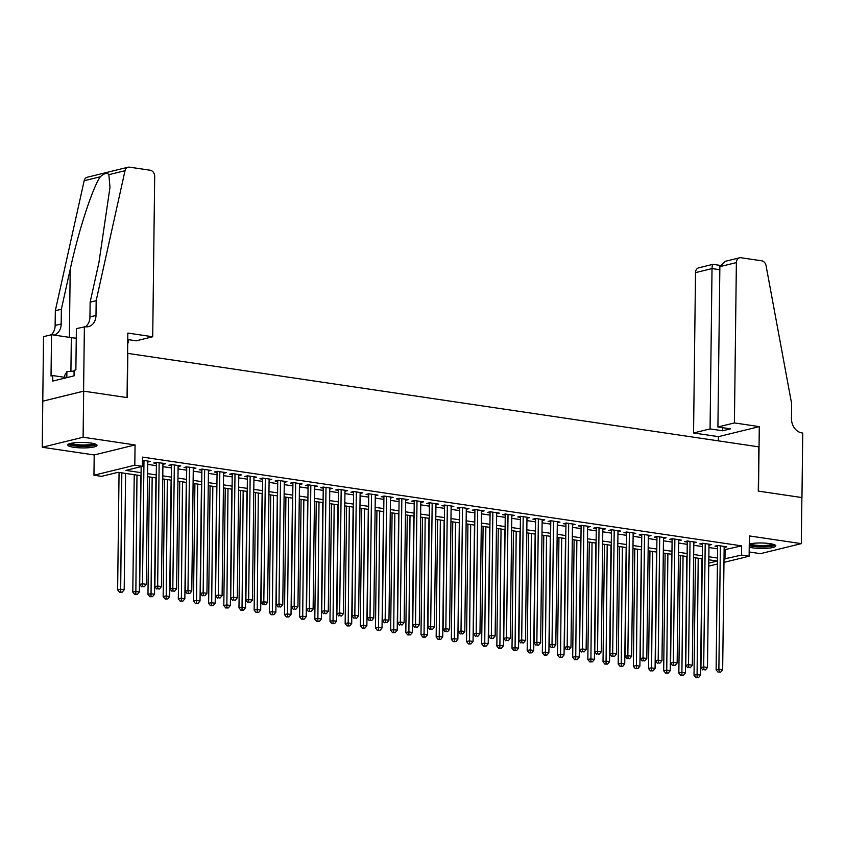 <?xml version="1.0" encoding="UTF-8"?>
<svg xmlns="http://www.w3.org/2000/svg" width="845" height="845" viewBox="0 0 845 845"><rect width="100%" height="100%" fill="white"/><g stroke="black" fill="none" stroke-linecap="round" stroke-linejoin="round"><path stroke-width="1.27" d="M73.779 447.28A14.64 2.736 -179.3 0 0 89.021 447.692A14.64 2.736 -179.3 0 0 97.027 445.347A14.64 2.736 -179.3 0 0 91.006 443.055A14.64 2.736 -179.3 0 0 75.775 442.643A14.64 2.736 -179.3 0 0 67.758 444.988A14.64 2.736 -179.3 0 0 73.779 447.28M749.23 547.169A14.64 2.736 -179.3 0 0 752.568 547.835A14.64 2.736 -179.3 0 0 767.799 548.247A14.64 2.736 -179.3 0 0 775.805 545.902A14.64 2.736 -179.3 0 0 769.784 543.61A14.64 2.736 -179.3 0 0 749.272 543.99M141.041 475.693L118.099 472.292L101.537 476.358L93.953 475.228L134.809 465.204L142.393 466.324L125.831 470.39L141.083 472.651M84.384 326.645L83.592 391.15L127.056 397.583L127.838 333.078L152.713 336.764L154.677 176.425A5.63 4.478 76.2 0 0 150.188 170.225L129.486 167.152A5.63 4.478 76.2 0 0 128.081 167.215A5.63 4.478 76.2 0 0 125.018 170.701L96.172 300.693L95.992 315.438A13.129 10.446 -103.8 0 1 88.503 326.624A13.129 10.446 -103.8 0 1 85.218 326.762L76.377 328.61L75.87 369.888L74.106 370.321L74.043 375.856L52.728 381.084L52.791 375.56L51.027 375.993L51.534 334.704L43.528 336.669L42.25 447.258L94.196 454.959L93.953 475.228M749.177 551.986L760.468 553.655L801.324 543.631L749.367 535.931L749.124 556.2L723.975 562.379M42.81 401.185L83.666 391.161L83.106 437.235L42.25 447.258M83.666 391.161L127.278 397.615L127.817 353.39L758.821 446.857L758.282 491.093L801.884 497.557L801.324 543.631M147.759 462.088L150.431 461.433L142.467 460.261M162.927 464.338L165.599 463.683L156.494 462.331L153.737 463.007L156.388 463.409M178.094 466.588L180.767 465.933L171.662 464.581L168.905 465.257L171.556 465.648M193.262 468.827L195.934 468.172L186.829 466.831L184.073 467.507L186.724 467.898M208.43 471.077L211.102 470.422L201.997 469.081L199.24 469.757L201.892 470.147M223.598 473.327L226.27 472.672L217.165 471.32L214.408 471.996L217.059 472.397M238.765 475.577L241.438 474.922L232.333 473.57L229.576 474.246L232.227 474.636M253.944 477.816L256.605 477.161L247.5 475.82L244.744 476.495L247.395 476.886M269.111 480.066L271.773 479.411L262.668 478.059L259.911 478.745L262.563 479.136M284.279 482.315L286.941 481.661L277.847 480.309L275.079 480.985L277.73 481.386M299.447 484.565L302.109 483.91L293.014 482.558L290.247 483.234L292.909 483.625M314.615 486.804L317.276 486.15L308.182 484.808L305.415 485.484L308.076 485.875M329.782 489.054L332.444 488.399L323.35 487.047L320.582 487.723L323.244 488.125M344.95 491.304L347.612 490.649L338.518 489.297L335.75 489.973L338.412 490.364M360.118 493.543L362.78 492.888L353.685 491.547L350.918 492.223L353.58 492.614M375.286 495.793L377.947 495.138L368.853 493.797L366.086 494.473L368.747 494.864M390.453 498.043L393.115 497.388L384.021 496.036L381.253 496.712L383.915 497.113M405.621 500.293L408.293 499.638L399.189 498.286L396.432 498.962L399.083 499.353M420.789 502.532L423.461 501.877L414.356 500.536L411.599 501.212L414.251 501.603M435.957 504.782L438.629 504.127L429.524 502.775L426.767 503.462L429.418 503.852M451.124 507.032L453.797 506.377L444.692 505.025L441.935 505.701L444.586 506.102M466.292 509.281L468.964 508.627L459.86 507.275L457.103 507.951L459.754 508.341M481.46 511.521L484.132 510.866L475.027 509.524L472.27 510.2L474.922 510.591M496.628 513.771L499.3 513.116L490.195 511.764L487.438 512.45L490.089 512.841M511.795 516.02L514.468 515.365L505.363 514.013L502.606 514.689L505.257 515.08M526.963 518.26L529.635 517.605L520.531 516.263L517.774 516.939L520.425 517.33M542.131 520.509L544.803 519.855L535.698 518.513L532.941 519.189L535.593 519.58M557.299 522.759L559.971 522.104L550.866 520.752L548.109 521.428L550.76 521.83M572.466 525.009L575.139 524.354L566.034 523.002L563.277 523.678L565.928 524.069M587.645 527.248L590.306 526.593L581.202 525.252L578.445 525.928L581.096 526.319M602.812 529.498L605.474 528.843L596.369 527.491L593.612 528.178L596.264 528.569M617.98 531.748L620.642 531.093L611.548 529.741L608.78 530.417L611.431 530.818M633.148 533.998L635.81 533.343L626.715 531.991L623.948 532.667L626.61 533.058M648.316 536.237L650.977 535.582L641.883 534.241L639.116 534.917L641.777 535.308M663.483 538.487L666.145 537.832L657.051 536.48L654.284 537.166L656.945 537.557M678.651 540.737L681.313 540.082L672.219 538.73L669.451 539.406L672.113 539.807M693.819 542.976L696.481 542.321L687.386 540.98L684.619 541.656L687.281 542.046M708.987 545.226L711.648 544.571L702.554 543.229L699.787 543.905L702.448 544.296M724.123 549.789L741.656 545.87L142.509 457.113L142.393 466.324M147.738 464.401L156.357 465.679M162.905 466.651L171.535 467.929M178.073 468.901L186.703 470.179M193.241 471.151L201.87 472.429M208.409 473.39L217.038 474.668M223.576 475.64L232.206 476.918M238.744 477.89L247.374 479.168M253.912 480.129L262.541 481.407M269.08 482.379L277.709 483.657M284.247 484.629L292.877 485.907M299.415 486.878L308.045 488.156M314.583 489.118L323.212 490.396M329.751 491.367L338.38 492.646M344.918 493.617L353.548 494.895M360.086 495.867L368.716 497.145M375.254 498.106L383.883 499.384M390.422 500.356L399.051 501.634M405.589 502.606L414.219 503.884M420.757 504.845L429.387 506.123M435.925 507.095L444.554 508.373M451.093 509.345L459.722 510.623M466.271 511.595L474.89 512.873M481.439 513.834L490.058 515.112M496.606 516.084L505.236 517.362M511.774 518.334L520.404 519.612M526.942 520.583L535.572 521.861M542.11 522.823L550.739 524.101M557.278 525.072L565.907 526.35M572.445 527.322L581.075 528.6M587.613 529.562L596.243 530.85M602.781 531.811L611.41 533.089M617.948 534.061L626.578 535.339M633.116 536.311L641.746 537.589M648.284 538.55L656.914 539.828M663.452 540.8L672.081 542.078M678.62 543.05L687.249 544.328M693.787 545.3L702.417 546.578M708.955 547.539L717.585 548.817M724.154 547.476L726.816 546.821L717.722 545.469L714.954 546.145L717.616 546.546M94.196 454.959L135.063 444.935L83.106 437.235M135.063 444.935L134.809 465.204M741.656 545.87L741.54 555.08L749.124 556.2M708.765 563.129L717.247 561.048L708.807 559.791M702.269 558.83L693.639 557.552M687.101 556.58L678.472 555.302M671.933 554.331L663.304 553.053M656.766 552.081L648.136 550.803M641.598 549.841L632.968 548.563M626.43 547.592L617.801 546.314M611.262 545.342L602.633 544.064M596.095 543.092L587.465 541.814M580.927 540.853L572.297 539.575M565.759 538.603L557.13 537.325M550.581 536.353L541.962 535.075M535.413 534.114L526.794 532.836M520.245 531.864L511.616 530.586M505.078 529.614L496.448 528.336M489.91 527.364L481.28 526.086M474.742 525.125L466.113 523.847M459.574 522.875L450.945 521.597M444.407 520.626L435.777 519.348M429.239 518.376L420.609 517.098M414.071 516.137L405.442 514.858M398.903 513.887L390.274 512.609M383.736 511.637L375.106 510.359M368.568 509.398L359.938 508.12M353.4 507.148L344.771 505.87M338.232 504.898L329.603 503.62M323.065 502.648L314.435 501.37M307.897 500.409L299.267 499.131M292.729 498.159L284.1 496.881M277.561 495.909L268.932 494.631M262.394 493.66L253.764 492.381M247.226 491.42L238.596 490.142M232.058 489.17L223.429 487.892M216.88 486.921L208.261 485.643M201.712 484.671L193.093 483.393M186.544 482.432L177.915 481.154M171.377 480.182L162.747 478.904M156.209 477.932L147.579 476.654M717.405 563.995L708.733 566.118M724.017 558.999L741.54 555.08M147.621 473.622L156.251 474.901M162.789 475.862L171.419 477.15M177.957 478.112L186.587 479.39M193.125 480.361L201.754 481.639M208.292 482.611L216.922 483.889M223.46 484.85L232.09 486.128M238.628 487.1L247.258 488.378M253.796 489.35L262.425 490.628M268.963 491.6L277.593 492.878M284.131 493.839L292.761 495.117M299.299 496.089L307.929 497.367M314.467 498.339L323.096 499.617M329.634 500.589L338.264 501.867M344.802 502.828L353.432 504.106M359.981 505.078L368.6 506.356M375.148 507.327L383.767 508.605M390.316 509.567L398.946 510.845M405.484 511.816L414.113 513.095M420.652 514.066L429.281 515.344M435.819 516.316L444.449 517.594M450.987 518.555L459.617 519.833M466.155 520.805L474.784 522.083M481.323 523.055L489.952 524.333M496.49 525.305L505.12 526.583M511.658 527.544L520.288 528.822M526.826 529.794L535.455 531.072M541.994 532.044L550.623 533.322M557.161 534.283L565.791 535.561M572.329 536.533L580.959 537.811M587.497 538.783L596.126 540.061M602.665 541.032L611.294 542.31M617.832 543.272L626.462 544.55M633 545.521L641.63 546.799M648.168 547.771L656.797 549.049M663.336 550.021L671.965 551.299M678.503 552.26L687.133 553.538M693.682 554.51L702.301 555.788M708.849 556.76L717.468 558.038M725.084 549.937L724.978 559.147M717.627 545.49L716.106 669.842L718.873 669.166L720.373 545.87M719.148 671.933L720.669 672.155L719.148 671.933L718.873 669.166L722.665 669.726L724.165 546.43M716.106 669.842L718.049 672.197M720.669 672.155L722.665 669.726M695.456 557.816L694.02 675.261L696.787 674.585L700.579 675.144L701.994 558.788M698.202 558.228L697.062 677.352L695.963 677.627L698.583 677.574L697.062 677.352M700.579 675.144L698.583 677.574M695.963 677.627L694.02 675.261M773.851 544.497A12.664 2.377 0.7 0 1 759.856 546.588A12.664 2.377 0.7 0 1 749.261 544.898M749.98 543.821A11.724 2.197 -179.3 0 0 759.972 545.49A11.724 2.197 -179.3 0 0 772.414 544.096M749.251 545.659A14.545 2.725 -179.3 0 0 759.655 546.937A14.545 2.725 -179.3 0 0 775.235 545.12M95.073 443.952A12.664 2.377 0.7 0 1 81.078 446.033A12.664 2.377 0.7 0 1 69.765 443.636M71.202 443.276A11.724 2.197 -179.3 0 0 81.194 444.945A11.724 2.197 -179.3 0 0 93.637 443.551M68.36 444.227A14.545 2.725 -179.3 0 0 80.877 446.382A14.545 2.725 -179.3 0 0 96.457 444.576M64.716 378.137L64.759 375.349L66.892 371.599L74.096 371.092M66.818 377.63L66.892 371.599M734.421 422.933L736.375 262.594L719.866 266.65L717.912 426.989L734.421 422.933L759.296 426.619L758.504 491.125L801.958 497.568L802.75 433.062L801.916 432.936A13.129 10.446 76.2 0 1 791.459 418.465L791.638 403.72L766.066 265.668A5.63 4.478 76.2 0 0 761.704 260.809L740.991 257.736A5.63 4.478 76.2 0 0 739.586 257.799A5.63 4.478 76.2 0 0 736.375 262.594M718.387 440.868L718.44 436.654L759.296 426.619M718.44 436.654L693.555 432.967L710.064 428.911L722.655 430.781L730.502 428.848L717.912 426.989M710.064 428.911L712.029 268.573L695.519 272.618A5.63 4.478 -103.8 0 1 698.73 267.833L712.948 264.337L720.088 265.383M693.555 432.967L695.519 272.618M722.655 430.781L722.697 427.697M713.328 264.527C712.578 263.989 712.145 265.33 712.029 268.573L719.834 269.724M739.586 257.799L725.369 261.295L719.866 266.65M127.722 342.647L128.366 342.743L128.408 339.658M128.366 342.743L127.722 342.901M96.172 300.693L90.13 302.183L98.971 262.32L109.987 187.337L108.857 174.672C107.209 172.507 104.357 173.204 100.312 176.763C92.58 187.622 78.363 231.35 70.209 269.375L61.358 309.238L61.178 323.984A13.129 10.446 -103.8 0 1 54.027 335.074M61.358 309.238L55.316 310.728L55.136 325.462A13.129 10.446 -103.8 0 1 51.228 334.778M85.345 326.783A13.129 10.446 -103.8 0 0 89.95 316.917L90.13 302.183M100.312 176.763L84.162 180.735L55.316 310.728M83.592 391.15L42.736 401.174M152.713 336.764L136.203 340.82L127.764 339.563M76.261 338.201A21.104 3.95 0.7 0 1 71.329 337.641L51.534 334.704M84.162 180.735A5.63 4.478 -103.8 0 1 87.225 177.249L128.081 167.215M64.727 377.324L52.791 375.56M702.459 543.25L700.938 667.592L703.695 666.916L705.205 543.62M703.98 669.684L705.501 669.905L703.98 669.684L703.695 666.916L707.487 667.476L708.997 544.18M700.938 667.592L702.871 669.958M705.501 669.905L707.487 667.476M687.291 541.001L685.77 665.342L688.527 664.666L690.038 541.37M688.812 667.434L690.333 667.656L688.812 667.434L688.527 664.666L692.319 665.226L693.829 541.93M685.77 665.342L687.703 667.708M690.333 667.656L692.319 665.226M672.124 538.751L670.603 663.103L673.359 662.417L674.87 539.121M673.645 665.184L675.166 665.416L673.645 665.184L673.359 662.417L677.151 662.987L678.662 539.691M670.603 663.103L672.535 665.459M675.166 665.416L677.151 662.987M656.956 536.512L655.435 660.853L658.192 660.177L659.702 536.881M658.477 662.945L659.987 663.167L658.477 662.945L658.192 660.177L661.984 660.737L663.494 537.441M655.435 660.853L657.368 663.209M659.987 663.167L661.984 660.737M680.288 555.566L678.852 673.011L681.619 672.335L685.411 672.895L686.827 556.538M683.035 555.978L681.894 675.102L680.795 675.377L683.415 675.324L681.894 675.102M685.411 672.895L683.415 675.324M680.795 675.377L678.852 673.011M665.121 553.327L663.684 670.772L666.452 670.085L670.243 670.655L671.659 554.288M667.867 553.728L666.726 672.852L665.628 673.127L668.247 673.085L666.726 672.852M670.243 670.655L668.247 673.085M665.628 673.127L663.684 670.772M649.953 551.077L648.516 668.522L651.273 667.846L655.076 668.406L656.491 552.049M652.699 551.479L651.558 670.613L650.449 670.877L653.079 670.835L651.558 670.613M655.076 668.406L653.079 670.835M650.449 670.877L648.516 668.522M634.785 548.827L633.349 666.272L636.105 665.596L639.897 666.156L641.323 549.799M637.531 549.239L636.391 668.363L635.282 668.638L637.912 668.585L636.391 668.363M639.897 666.156L637.912 668.585M635.282 668.638L633.349 666.272M641.788 534.262L640.267 658.604L643.024 657.928L644.534 534.631M643.309 660.695L644.819 660.917L643.309 660.695L643.024 657.928L646.816 658.487L648.326 535.191M640.267 658.604L642.2 660.97M644.819 660.917L646.816 658.487M619.617 546.578L618.181 664.022L620.938 663.346L624.73 663.906L626.156 547.549M622.364 546.99L621.223 666.113L620.114 666.388L622.744 666.346L621.223 666.113M624.73 663.906L622.744 666.346M620.114 666.388L618.181 664.022M626.62 532.012L625.099 656.354L627.856 655.678L629.367 532.382M628.141 658.445L629.652 658.678L628.141 658.445L627.856 655.678L631.648 656.238L633.159 532.941M625.099 656.354L627.032 658.72M629.652 658.678L631.648 656.238M604.45 544.338L603.013 661.783L605.77 661.107L609.562 661.667L610.988 545.3M607.196 544.74L606.055 663.874L604.946 664.138L607.566 664.096L606.055 663.874M609.562 661.667L607.566 664.096M604.946 664.138L603.013 661.783M611.453 529.762L609.932 654.114L612.688 653.438L614.199 530.132M612.974 656.206L614.484 656.428L612.974 656.206L612.688 653.438L616.48 653.998L617.991 530.702M609.932 654.114L611.864 656.47M614.484 656.428L616.48 653.998M589.282 542.089L587.845 659.533L590.602 658.857L594.394 659.417L595.82 543.06M592.028 542.49L590.887 661.624L589.778 661.888L592.398 661.846L590.887 661.624M594.394 659.417L592.398 661.846M589.778 661.888L587.845 659.533M596.285 527.523L594.764 651.865L597.521 651.189L599.031 527.893M597.806 653.956L599.316 654.178L597.806 653.956L597.521 651.189L601.313 651.748L602.823 528.452M594.764 651.865L596.697 654.231M599.316 654.178L601.313 651.748M574.114 539.839L572.678 657.283L575.434 656.607L579.226 657.167L580.652 540.811M576.86 540.251L575.72 659.375L574.611 659.649L577.23 659.596L575.72 659.375M579.226 657.167L577.23 659.596M574.611 659.649L572.678 657.283M581.117 525.273L579.596 649.615L582.353 648.939L583.863 525.643M582.638 651.706L584.148 651.928L582.638 651.706L582.353 648.939L586.145 649.499L587.655 526.203M579.596 649.615L581.529 651.981M584.148 651.928L586.145 649.499M558.946 537.589L557.51 655.033L560.267 654.357L564.059 654.928L565.485 538.561M561.693 538.001L560.552 657.125L559.443 657.399L562.062 657.357L560.552 657.125M564.059 654.928L562.062 657.357M559.443 657.399L557.51 655.033M565.949 523.023L564.428 647.376L567.185 646.689L568.696 523.393M567.47 649.456L568.981 649.689L567.47 649.456L567.185 646.689L570.977 647.259L572.487 523.953M564.428 647.376L566.361 649.731M568.981 649.689L570.977 647.259M543.779 535.35L542.342 652.794L545.099 652.118L548.891 652.678L550.317 536.311M546.525 535.751L545.384 654.886L544.275 655.15L546.895 655.107L545.384 654.886M548.891 652.678L546.895 655.107M544.275 655.15L542.342 652.794M550.782 520.774L549.261 645.126L552.017 644.45L553.528 521.154M552.303 647.217L553.813 647.439L552.303 647.217L552.017 644.45L555.809 645.01L557.32 521.714M549.261 645.126L551.193 647.481M553.813 647.439L555.809 645.01M528.611 533.1L527.174 650.544L529.931 649.868L533.723 650.428L535.149 534.072M531.357 533.512L530.216 652.636L529.107 652.91L531.727 652.858L530.216 652.636M533.723 650.428L531.727 652.858M529.107 652.91L527.174 650.544M535.603 518.534L534.093 642.876L536.85 642.2L538.36 518.904M537.135 644.967L538.645 645.189L537.135 644.967L536.85 642.2L540.642 642.76L542.152 519.464M534.093 642.876L536.026 645.242M538.645 645.189L540.642 642.76M513.443 530.85L512.007 648.295L514.763 647.619L518.555 648.178L519.981 531.822M516.189 531.262L515.049 650.386L513.94 650.661L516.559 650.608L515.049 650.386M518.555 648.178L516.559 650.608M513.94 650.661L512.007 648.295M520.435 516.284L518.925 640.626L521.682 639.95L523.192 516.654M521.957 642.718L523.477 642.939L521.957 642.718L521.682 639.95L525.474 640.51L526.984 517.214M518.925 640.626L520.858 642.992M523.477 642.939L525.474 640.51M498.275 528.611L496.839 646.055L499.596 645.369L503.388 645.939L504.814 529.572M501.022 529.012L499.881 648.136L498.772 648.411L501.391 648.368L499.881 648.136M503.388 645.939L501.391 648.368M498.772 648.411L496.839 646.055M505.268 514.035L503.757 638.387L506.514 637.7L508.025 514.404M506.789 640.468L508.31 640.7L506.789 640.468L506.514 637.7L510.306 638.271L511.816 514.975M503.757 638.387L505.69 640.742M508.31 640.7L510.306 638.271M483.097 526.361L481.671 643.805L484.428 643.129L488.22 643.689L489.646 527.333M485.854 526.762L484.713 645.897L483.604 646.161L486.224 646.119L484.713 645.897M488.22 643.689L486.224 646.119M483.604 646.161L481.671 643.805M490.1 511.795L488.579 636.137L491.346 635.461L492.846 512.165M491.621 638.228L493.142 638.45L491.621 638.228L491.346 635.461L495.138 636.021L496.638 512.725M488.579 636.137L490.522 638.493M493.142 638.45L495.138 636.021M467.929 524.111L466.503 641.556L469.26 640.88L473.052 641.439L474.478 525.083M470.686 524.523L469.535 643.647L468.436 643.922L471.056 643.869L469.535 643.647M473.052 641.439L471.056 643.869M468.436 643.922L466.503 641.556M474.932 509.546L473.411 633.887L476.179 633.211L477.678 509.915M476.453 635.979L477.974 636.201L476.453 635.979L476.179 633.211L479.971 633.771L481.47 510.475M473.411 633.887L475.355 636.253M477.974 636.201L479.971 633.771M452.762 521.861L451.336 639.306L454.092 638.63L457.884 639.19L459.31 522.833M455.518 522.273L454.367 641.397L453.269 641.672L455.888 641.63L454.367 641.397M457.884 639.19L455.888 641.63M453.269 641.672L451.336 639.306M459.764 507.296L458.243 631.637L461.011 630.962L462.511 507.665M461.286 633.729L462.806 633.961L461.286 633.729L461.011 630.962L464.803 631.521L466.303 508.225M458.243 631.637L460.187 634.003M462.806 633.961L464.803 631.521M437.594 519.622L436.157 637.067L438.925 636.38L442.717 636.95L444.132 520.583M440.34 520.024L439.199 639.158L438.101 639.422L440.72 639.38L439.199 639.158M442.717 636.95L440.72 639.38M438.101 639.422L436.157 637.067M444.597 505.046L443.076 629.398L445.843 628.722L447.343 505.416M446.118 631.49L447.639 631.711L446.118 631.49L445.843 628.722L449.635 629.282L451.135 505.986M443.076 629.398L445.019 631.754M447.639 631.711L449.635 629.282M422.426 517.372L420.99 634.817L423.757 634.141L427.549 634.701L428.964 518.344M425.172 517.774L424.032 636.908L422.933 637.172L425.553 637.13L424.032 636.908M427.549 634.701L425.553 637.13M422.933 637.172L420.99 634.817M429.429 502.807L427.908 627.148L430.675 626.472L432.175 503.176M430.95 629.24L432.471 629.462L430.95 629.24L430.675 626.472L434.467 627.032L435.967 503.736M427.908 627.148L429.851 629.504M432.471 629.462L434.467 627.032M407.258 515.123L405.822 632.567L408.589 631.891L412.381 632.451L413.796 516.094M410.005 515.534L408.864 634.658L407.765 634.933L410.385 634.88L408.864 634.658M412.381 632.451L410.385 634.88M407.765 634.933L405.822 632.567M414.261 500.557L412.74 624.899L415.508 624.223L417.007 500.927M415.782 626.99L417.303 627.212L415.782 626.99L415.508 624.223L419.3 624.782L420.799 501.486M412.74 624.899L414.684 627.265M417.303 627.212L419.3 624.782M392.091 512.873L390.654 630.317L393.421 629.641L397.213 630.201L398.629 513.844M394.837 513.285L393.696 632.409L392.598 632.683L395.217 632.641L393.696 632.409M397.213 630.201L395.217 632.641M392.598 632.683L390.654 630.317M399.093 498.307L397.572 622.649L400.34 621.973L401.84 498.677M400.614 624.74L402.135 624.973L400.614 624.74L400.34 621.973L404.132 622.543L405.632 499.237M397.572 622.649L399.516 625.015M402.135 624.973L404.132 622.543M376.923 510.633L375.486 628.078L378.254 627.402L382.046 627.962L383.461 511.595M379.669 511.035L378.528 630.169L377.43 630.433L380.049 630.391L378.528 630.169M382.046 627.962L380.049 630.391M377.43 630.433L375.486 628.078M383.926 496.057L382.405 620.41L385.172 619.734L386.672 496.427M385.447 622.501L386.968 622.723L385.447 622.501L385.172 619.734L388.964 620.293L390.464 496.997M382.405 620.41L384.348 622.765M386.968 622.723L388.964 620.293M361.755 508.384L360.319 625.828L363.086 625.152L366.878 625.712L368.293 509.355M364.501 508.796L363.361 627.919L362.262 628.194L364.882 628.141L363.361 627.919M366.878 625.712L364.882 628.141M362.262 628.194L360.319 625.828M368.758 493.818L367.237 618.16L369.994 617.484L371.504 494.188M370.279 620.251L371.8 620.473L370.279 620.251L369.994 617.484L373.786 618.044L375.296 494.747M367.237 618.16L369.17 620.526M371.8 620.473L373.786 618.044M346.587 506.134L345.151 623.578L347.918 622.902L351.71 623.462L353.125 507.106M349.334 506.546L348.193 625.67L347.094 625.944L349.714 625.891L348.193 625.67M351.71 623.462L349.714 625.891M347.094 625.944L345.151 623.578M353.59 491.568L352.069 615.91L354.826 615.234L356.337 491.938M355.111 618.001L356.632 618.223L355.111 618.001L354.826 615.234L358.618 615.794L360.128 492.498M352.069 615.91L354.002 618.276M356.632 618.223L358.618 615.794M331.42 503.895L329.983 621.339L332.75 620.652L336.542 621.223L337.958 504.856M334.166 504.296L333.025 623.42L331.927 623.694L334.546 623.652L333.025 623.42M336.542 621.223L334.546 623.652M331.927 623.694L329.983 621.339M338.422 489.318L336.901 613.671L339.658 612.984L341.169 489.688M339.943 615.751L341.464 615.984L339.943 615.751L339.658 612.984L343.45 613.554L344.961 490.248M336.901 613.671L338.834 616.026M341.464 615.984L343.45 613.554M323.255 487.079L321.734 611.421L324.491 610.745L326.001 487.449M324.776 613.512L326.286 613.734L324.776 613.512L324.491 610.745L328.282 611.305L329.793 488.009M321.734 611.421L323.667 613.776M326.286 613.734L328.282 611.305M308.087 484.829L306.566 609.171L309.323 608.495L310.833 485.199M309.608 611.262L311.118 611.484L309.608 611.262L309.323 608.495L313.115 609.055L314.625 485.759M306.566 609.171L308.499 611.537M311.118 611.484L313.115 609.055M316.252 501.645L314.815 619.089L317.572 618.413L321.375 618.973L322.79 502.617M318.998 502.046L317.857 621.181L316.748 621.445L319.378 621.402L317.857 621.181M321.375 618.973L319.378 621.402M316.748 621.445L314.815 619.089M301.084 499.395L299.648 616.839L302.404 616.163L306.196 616.723L307.622 500.367M303.83 499.807L302.69 618.931L301.58 619.205L304.211 619.153L302.69 618.931M306.196 616.723L304.211 619.153M301.58 619.205L299.648 616.839M285.916 497.145L284.48 614.59L287.237 613.914L291.029 614.473L292.454 498.117M288.663 497.557L287.522 616.681L286.413 616.956L289.043 616.913L287.522 616.681M291.029 614.473L289.043 616.913M286.413 616.956L284.48 614.59M292.919 482.579L291.398 606.921L294.155 606.245L295.666 482.949M294.44 609.013L295.951 609.245L294.44 609.013L294.155 606.245L297.947 606.805L299.457 483.509M291.398 606.921L293.331 609.287M295.951 609.245L297.947 606.805M270.749 494.906L269.312 612.35L272.069 611.664L275.861 612.234L277.287 495.867M273.495 495.307L272.354 614.442L271.245 614.706L273.864 614.664L272.354 614.442M275.861 612.234L273.864 614.664M271.245 614.706L269.312 612.35M277.751 480.33L276.23 604.682L278.987 603.995L280.498 480.699M279.272 606.773L280.783 606.995L279.272 606.773L278.987 603.995L282.779 604.566L284.29 481.27M276.23 604.682L278.163 607.037M280.783 606.995L282.779 604.566M255.581 492.656L254.144 610.101L256.901 609.425L260.693 609.984L262.119 493.628M258.327 493.057L257.186 612.192L256.077 612.456L258.697 612.414L257.186 612.192M260.693 609.984L258.697 612.414M256.077 612.456L254.144 610.101M262.584 478.09L261.063 602.432L263.82 601.756L265.33 478.46M264.105 604.524L265.615 604.745L264.105 604.524L263.82 601.756L267.611 602.316L269.122 479.02M261.063 602.432L262.996 604.788M265.615 604.745L267.611 602.316M240.413 490.406L238.977 607.851L241.733 607.175L245.525 607.735L246.951 491.378M243.159 490.818L242.019 609.942L240.909 610.217L243.529 610.164L242.019 609.942M245.525 607.735L243.529 610.164M240.909 610.217L238.977 607.851M247.416 475.841L245.895 600.182L248.652 599.506L250.162 476.21M248.937 602.274L250.447 602.496L248.937 602.274L248.652 599.506L252.444 600.066L253.954 476.77M245.895 600.182L247.828 602.548M250.447 602.496L252.444 600.066M225.245 488.156L223.809 605.601L226.566 604.925L230.358 605.485L231.783 489.128M227.992 488.568L226.851 607.692L225.742 607.967L228.361 607.925L226.851 607.692M230.358 605.485L228.361 607.925M225.742 607.967L223.809 605.601M232.248 473.591L230.727 597.933L233.484 597.257L234.994 473.96M233.769 600.024L235.28 600.256L233.769 600.024L233.484 597.257L237.276 597.816L238.786 474.52M230.727 597.933L232.66 600.299M235.28 600.256L237.276 597.816M210.078 485.917L208.641 603.362L211.398 602.686L215.19 603.245L216.616 486.878M212.824 486.319L211.683 605.453L210.574 605.717L213.193 605.675L211.683 605.453M215.19 603.245L213.193 605.675M210.574 605.717L208.641 603.362M217.081 471.341L215.559 595.693L218.316 595.017L219.827 471.711M218.601 597.785L220.112 598.006L218.601 597.785L218.316 595.017L222.108 595.577L223.619 472.281M215.559 595.693L217.492 598.049M220.112 598.006L222.108 595.577M194.91 483.667L193.473 601.112L196.23 600.436L200.022 600.996L201.448 484.639M197.656 484.079L196.515 603.203L195.406 603.478L198.026 603.425L196.515 603.203M200.022 600.996L198.026 603.425M195.406 603.478L193.473 601.112M201.902 469.102L200.392 593.443L203.149 592.768L204.659 469.471M203.434 595.535L204.944 595.757L203.434 595.535L203.149 592.768L206.94 593.327L208.451 470.031M200.392 593.443L202.325 595.809M204.944 595.757L206.94 593.327M179.742 481.418L178.306 598.862L181.062 598.186L184.854 598.746L186.28 482.389M182.488 481.83L181.348 600.953L180.238 601.228L182.858 601.175L181.348 600.953M184.854 598.746L182.858 601.175M180.238 601.228L178.306 598.862M186.734 466.852L185.224 591.194L187.981 590.518L189.491 467.222M188.255 593.285L189.776 593.507L188.255 593.285L187.981 590.518L191.773 591.077L193.283 467.781M185.224 591.194L187.157 593.56M189.776 593.507L191.773 591.077M164.574 479.178L163.138 596.623L165.895 595.936L169.687 596.507L171.112 480.14M167.321 479.58L166.18 598.704L165.071 598.978L167.69 598.936L166.18 598.704M169.687 596.507L167.69 598.936M165.071 598.978L163.138 596.623M171.567 464.602L170.056 588.954L172.813 588.268L174.323 464.972M173.088 591.035L174.609 591.268L173.088 591.035L172.813 588.268L176.605 588.838L178.115 465.532M170.056 588.954L171.989 591.31M174.609 591.268L176.605 588.838M149.396 476.929L147.97 594.373L150.727 593.697L154.519 594.257L155.945 477.89M152.153 477.33L151.012 596.464L149.903 596.728L152.522 596.686L151.012 596.464M154.519 594.257L152.522 596.686M149.903 596.728L147.97 594.373M156.399 462.352L154.878 586.705L157.645 586.029L159.145 462.733M157.92 588.796L159.441 589.018L157.92 588.796L157.645 586.029L161.437 586.588L162.937 463.292M154.878 586.705L156.821 589.06M159.441 589.018L161.437 586.588M134.228 474.679L132.802 592.123L135.559 591.447L139.351 592.007L140.777 475.65M136.985 475.091L135.834 594.215L134.735 594.489L137.355 594.436L135.834 594.215M139.351 592.007L137.355 594.436M134.735 594.489L132.802 592.123M141.157 466.63L139.71 584.455L142.478 583.779L143.977 460.483M142.752 586.546L144.273 586.768L142.752 586.546L142.478 583.779L146.269 584.339L147.769 461.043M139.71 584.455L141.654 586.821M144.273 586.768L146.269 584.339M119.06 472.429L117.635 589.873L120.391 589.197L124.183 589.757L125.609 473.401M121.817 472.841L120.666 591.965L119.567 592.239L122.187 592.187L120.666 591.965M124.183 589.757L122.187 592.187M119.567 592.239L117.635 589.873M61.178 323.984L55.136 325.462M89.95 316.917L95.992 315.438M125.018 170.701L108.857 174.672M70.209 269.375L69.374 337.345M70.917 371.314L71.329 337.641"/></g></svg>
